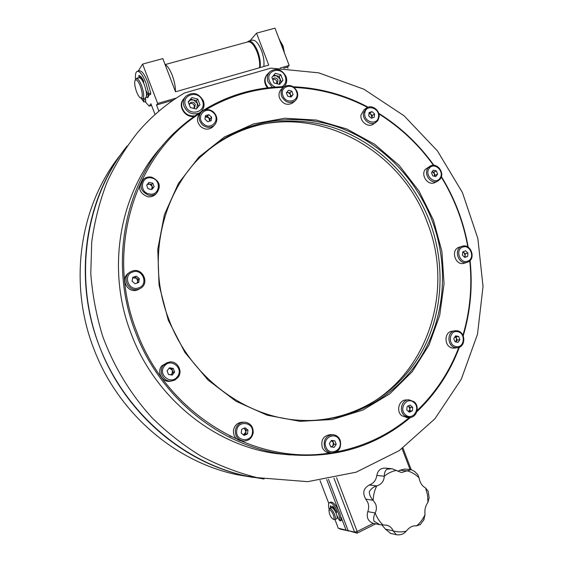 <?xml version="1.0" encoding="UTF-8"?>
<svg xmlns="http://www.w3.org/2000/svg" width="563" height="563" viewBox="0 0 563 563"><rect width="100%" height="100%" fill="white"/><g stroke="black" fill="none" stroke-linecap="round" stroke-linejoin="round"><path stroke-width="0.84" d="M284.442 52.985L283.076 46.152L281.169 42.499M141.236 77.138L140.891 76.744M142.953 79.721L141.524 79.327M145.289 98.082L145.36 98.061C147.119 96.407 146.781 91.959 144.353 84.731C142.411 79.974 140.666 77.659 139.103 77.793L136.387 78.538M140.398 97.934L142.601 98.849C144.339 97.195 143.994 92.754 141.559 85.513C139.617 80.748 137.872 78.433 136.323 78.56L135.085 80.389M140.384 86.111C138.055 80.636 136.253 78.792 134.986 80.6C134.29 83.099 134.831 86.85 136.612 91.853C137.851 94.999 139.096 97.019 140.349 97.906C142.932 98.166 142.939 94.232 140.384 86.111M146.661 95.492L147.583 93.775M149.244 94.915L147.626 97.716L146.134 97.202L147.351 97.49L148.463 95.056M283.752 50.396L282.64 46.286M329.566 514.103L328.912 510.493C329.869 509.128 331.354 510.592 333.359 514.899C334.373 517.883 334.281 519.29 333.078 519.107C331.839 518.432 330.671 516.764 329.566 514.103M328.975 510.261L329.651 508.572C331.128 508.403 332.782 510.402 334.605 514.561C335.569 517.256 335.703 518.931 334.999 519.6L334.162 519.572M329.777 508.509L331.361 507.742C332.846 507.573 334.499 509.564 336.322 513.723C337.286 516.412 337.413 518.094 336.702 518.755L336.583 518.819M333.831 507.861L334.675 508.375M338.166 518.044L337.138 517.84M337.16 517.397L337.687 517.137M428.147 491.225L425.586 487.945C422.166 486.136 419.984 482.772 419.048 477.839L417.88 474.743L414.678 471.463L411.243 469.633L401.475 472.533L392.003 468.719L386.837 469.232C385.169 470.668 384.318 472.997 384.276 476.228L384.276 476.249C384.008 481.175 381.496 484.391 376.753 485.904L376.731 485.911C373.417 486.896 370.933 488.832 369.272 491.724C369.419 494.891 370.707 497.755 373.142 500.324L375.556 503.864C376.788 506.96 376.661 510.001 375.183 512.97L375.169 512.999C373.642 516.088 373.248 518.812 373.98 521.169L379.863 524.702L386.83 525.244C389.927 526.124 392.01 527.981 393.08 530.818L396.345 534.702L397.196 534.829M373.529 523.372L372.882 523.231C367.984 521.176 366.288 517.306 367.787 511.619C368.92 508.586 368.941 505.574 367.85 502.583L365.795 499.156C362.22 492.998 363.402 488.269 369.349 484.968C373.558 483.441 376.042 480.267 376.809 475.446C377.85 470.436 380.665 467.994 385.247 468.127L391.102 468.641M423.714 520.085L425.051 514.561C424.425 509.937 425.389 505.863 427.943 502.344L429.168 497.523M397.83 471.294L399.857 470.232L404.614 469.07L410.786 469.598M390.799 533.457L385.444 529.178L381.967 524.997M397.985 534.843L398.597 534.843C401.658 534.801 404.206 533.576 406.247 531.176L406.261 531.155C409.357 527.172 412.792 525.413 416.564 525.884L420.434 524.477M427.943 502.344L427.528 494.976L425.586 487.945M393.08 530.818C397.443 532.134 401.841 532.246 406.261 531.155M416.564 525.884C420.195 522.858 423.024 519.086 425.051 514.561M419.048 477.839C415.74 474.503 411.926 472.202 407.612 470.935M396.408 470.401C391.968 471.245 387.928 473.194 384.276 476.249M376.753 485.904C374.522 490.394 373.325 495.208 373.163 500.345M375.183 512.97C376.928 517.707 379.539 521.704 383.03 524.962M267.326 87.849C263.92 83.127 263.815 78.736 267.01 74.661M268.044 87.758C264.321 82.909 264.146 78.356 267.509 74.098L267.58 74.027M193.897 116.344C185.283 118.012 177.655 106.245 183.123 99.665M194.474 115.943C185.656 117.836 177.774 105.605 183.594 99.004L183.686 98.891M329.193 509.494C328.229 505.841 328.292 503.582 329.376 502.717C332.163 502.386 335.274 506.137 338.715 513.977L340.172 520.958L339.046 519.818L336.878 515.462M329.608 502.604L330.572 502.14C333.366 501.809 336.477 505.553 339.918 513.386L341.34 520.381M331.86 507.657L330.636 505.694L330.185 508.312M331.325 506.559L331.368 507.735M334 507.488L333.866 507.84M336.801 515.187L335.935 512.661L336.695 512.45L336.554 511.577L332.599 506.081L332.803 508.164M335.935 512.661L336.758 512.26M334.429 519.684L333.943 519.48M278.903 38.439L282.042 44.604L284.048 51.951M146.084 90.798L148.66 95.084L150.581 94.535L150.771 93.162L147.752 82.107C144.592 74.351 141.735 70.579 139.181 70.797L137.365 71.297M148.66 95.084L148.843 93.704L145.824 82.641C142.657 74.879 139.807 71.107 137.266 71.325C135.697 71.994 135.12 74.71 135.528 79.46M139.138 77.778L138.801 75.519C140.194 75.569 141.799 77.398 143.614 81.002L143.727 83.204M141.369 79.137L141.06 77.286L139.399 77.75M137.203 78.313L137.351 77.771L137.745 78.166M141.369 98.532L143.839 101.98L143.466 98.602M143.839 101.98L145.726 101.439L145.36 98.061L142.601 98.849M276.7 83.634L276.75 81.304C275.828 79.503 274.491 78.841 272.724 79.341M276.658 83.648L277.362 83.225L278.031 80.073C276.806 77.919 275.244 77.398 273.337 78.51L272.668 79.46M279.213 84.316L280.198 79.179L276.405 75.702L279.149 76.427L280.838 74.795L275.321 73.331L271.887 77.405L274.005 82.951L279.537 84.401L282.95 80.319L280.838 74.795M269.536 72.071L267.897 73.725C265.138 76.498 264.448 79.946 265.827 84.07L268.101 87.751M282.95 80.319L281.247 81.931L279.149 76.427M273.885 75.034L276.405 75.702L272.956 76.139M281.247 81.931L279.241 84.323M194.221 107.878L194.249 105.57C193.123 103.508 191.561 102.909 189.569 103.782M190.167 107.09L190.857 107.709M193.144 108.272L194.714 107.484L195.277 104.38C193.876 102.044 192.145 101.579 190.09 102.987L189.337 104.922M196.149 109.011L196.747 108.434L197.493 103.465L193.475 99.89L196.403 100.622L197.754 99.046L191.87 97.575L188.162 101.847L190.357 107.582L196.255 109.032L199.942 104.76L197.754 99.046M185.143 97.125L184.038 98.49C181.603 101.368 181.047 104.739 182.37 108.603C184.889 113.916 188.943 116.351 194.524 115.908M199.942 104.76L198.577 106.308L196.403 100.622M188.176 101.889L190.547 99.165L193.475 99.89L190.484 100.045L188.211 101.973M198.577 106.308L196.234 109.025M190.547 99.165L191.87 97.575M290.501 96.913L290.536 94.556L289.896 92.881L291.81 91.164L288.453 90.291L286.377 92.796L287.665 96.182L291.029 97.047L293.098 94.542L291.81 91.164M283.161 87.561L281.634 88.975C279.051 91.382 278.375 94.457 279.6 98.187C282.922 104.169 287.278 105.753 292.669 102.945L293.246 102.445M286.947 92.114L289.896 92.881M293.098 94.542L291.177 96.238L290.536 94.556L288.228 92.445L286.63 92.494M291.177 96.238L290.599 96.935M209.696 121.136L208.69 117.554L207.283 116.302L208.824 114.655L205.467 115.661L204.946 119.194L207.782 121.714L211.139 120.7L211.653 117.174L208.824 114.655M200.878 112.509L199.837 113.663C196.438 117.934 196.769 122.284 200.829 126.703C204.89 129.786 208.767 129.94 212.476 127.168L213.145 126.492M205.284 116.9L207.283 116.302M211.653 117.174L210.098 118.807L208.69 117.554L205.277 116.928M210.098 118.807L209.76 121.115M147.14 184.573L149.631 184.101L151.496 184.509L152.869 188.077L151.686 189.464L152.179 186.29L149.631 184.101L147.872 183.721M142.65 180.259L142.157 180.786C137.597 187.732 139.328 193.018 147.351 196.642C150.222 197.184 152.749 196.593 154.931 194.868L155.888 193.932M146.647 185.143L149.033 182.363L152.784 183.179L154.156 186.768L151.785 189.555L148.027 188.746L146.647 185.143M151.496 184.509L152.784 183.179M152.869 188.077L154.156 186.768M136.943 283.083L137.794 281.352L136.591 278.206L132.615 277.841M129.068 272.865C119.44 278.031 127.449 294.062 137.555 289.875L139.941 288.587M132.087 281.219L132.685 277.411L136.302 276.123L139.321 278.636L138.73 282.443L135.113 283.738L132.087 281.219M136.302 276.123L132.601 277.939M135.092 276.961L138.09 279.459L139.321 278.636M138.09 279.459L137.562 282.858M171.208 374.916L172.039 373.846L172.531 370.524L169.956 368.42L168.984 368.413M167.493 362.452L161.743 365.873C156.556 371.876 161.94 382.298 169.716 381.341L171.441 381.045M168.478 374.494L167.077 370.848L169.47 367.794L173.256 368.392L174.65 372.023L172.271 375.078L168.478 374.494M169.09 368.286L171.835 368.716L173.256 368.392M171.835 368.716L173.228 372.333L174.65 372.023M170.758 374.845L173.228 372.333M243.441 434.896L245.693 433.911L245.947 432.004L244.771 428.936L243.723 428.373M229.781 436.051L231.872 436.782M243.54 422.173L242.892 422.18C237.776 422.334 234.623 425.051 233.448 430.336C233.23 436.156 235.813 439.689 241.196 440.928L242.477 440.984M244.096 435.431L241.21 433.074L241.724 429.245L245.116 427.767L247.994 430.118L247.488 433.946L244.096 435.431M243.962 428.274L246.2 430.104L247.994 430.118M243.378 434.84L245.947 432.004L246.2 430.104M245.693 433.911L247.488 433.946M332.057 447.029L334 444.242L333.345 442.518L331.318 440.632L334.886 440.871L331.48 440.393L329.39 443.384L330.72 446.846L334.126 447.318L336.21 444.327L334.886 440.871M332.05 434.664L330.565 434.636C323.549 435.509 320.762 439.731 322.212 447.289C323.556 450.477 325.815 452.328 328.996 452.842L329.911 452.898M331.262 446.923L332.965 445.727L333.345 442.518L332.691 440.801M334 444.242L336.21 444.327M412.327 410.863L412.7 407.295L410.117 405.071L407.155 406.423L406.775 410.005L409.364 412.229L412.327 410.863L409.808 410.948L410.181 407.394L408.309 405.902M408.316 399.864L406.289 399.976C399.111 399.596 395.782 411.089 401.771 415.733L407.148 417.563M409.808 410.948L408.548 411.525M408.541 411.518L409.991 409.174L408.393 405.86M410.181 407.394L412.7 407.295M454.425 330.84L452.124 331.248C443.757 331.853 444.108 346.998 452.539 348.075L455.024 348.054M459.887 339.679L458.064 342.374L455.003 341.811L453.764 338.553L455.594 335.858L458.648 336.428L459.887 339.679L457.205 340.115L455.939 341.987M457.205 340.115L455.974 336.871L455.024 336.695M455.974 336.871L458.648 336.428M455.84 341.966L456.586 338.49L454.981 336.751M461.759 246.39L458.768 247.382C450.407 250.204 455.418 265.87 463.87 263.329L464.461 263.153M467.966 253.026L467.642 256.362L464.876 257.467L462.434 255.236L462.758 251.9L465.531 250.795L467.966 253.026L465.284 253.878L464.961 257.192L467.642 256.362M465.284 253.878L463.011 251.795M464.475 257.101L465.122 255.532L464.074 252.766L462.744 252.083M430.062 166.162L425.276 169.372C420.47 175.177 427.943 185.896 434.545 182.708L435.1 182.447M436.388 170.885L437.606 174.101L435.783 176.578L432.736 175.839L431.518 172.616L433.341 170.139L436.388 170.885L433.855 172.13L435.065 175.332L437.606 174.101M434.397 176.24L435.065 175.332M434.369 176.233L434.46 173.728L432.173 171.722L433.855 172.13M371.883 118.033L372.319 115.521L374.592 113.972L372.044 111.608L369.103 112.544L368.709 115.858L371.263 118.23L374.198 117.28L374.592 113.972M366.098 108.265L364.155 109.644L360.974 114.915C359.891 121.524 367.942 127.745 373.086 124.317L373.635 123.951M372.03 117.984L371.052 114.345L369.785 113.17L372.044 111.608M368.983 113.522L371.052 114.345L372.319 115.521M369.785 113.17L368.997 113.423M247.227 42.049L248.529 41.176C251.668 40.768 254.75 44.195 257.755 51.458C259.937 57.475 260.725 62.838 260.134 67.56M248.649 41.141L252.203 40.17C255.363 39.755 258.452 43.175 261.457 50.424C263.632 56.434 264.413 61.796 263.801 66.511M175.424 91.558C175.543 86.815 174.481 81.41 172.25 75.343C169.899 69.432 167.514 65.843 165.107 64.576L247.938 41.859C251.07 41.451 254.145 44.871 257.15 52.134C259.233 57.869 260.05 63.063 259.592 67.722M253.695 477.487L237.023 474.686C175.403 461.949 118.188 413.249 93.965 349.159C67.849 282.83 79.749 205.045 120.848 154.389M125.366 148.266C85.323 200.083 73.739 277.045 98.631 344.225C123.621 411.377 182.644 462.371 246.77 476.129L264.068 479.029L246.77 476.129C183.489 463.046 124.55 412.82 99.567 346.695C72.599 278.199 84.886 197.944 127.196 145.93M348.884 530.916L340.671 529.248L338.286 528.235L346.048 530.093L341.072 517.087M320.03 480.535L328.799 503.449M336.702 518.755L334.999 519.6L338.286 528.235M338.194 509.571L326.716 479.57M346.048 530.093L347.66 530.705L347.983 530.247M347.66 530.705L348.476 531.12M356.041 410.828C425.354 381.566 455.629 293.33 427.296 222.512C400.849 148.365 314.499 101.586 241.618 130.363M467.825 246.974C465.636 234.63 462.322 222.582 457.867 210.829C453.398 199.049 447.866 187.789 441.279 177.042M433.482 165.297C418.548 144.508 400.342 127.379 378.871 113.909M367.519 107.406C344.457 95.302 320.009 88.651 294.168 87.455M283.344 87.378C255.996 88.124 230.225 95.534 206.03 109.616M200.231 113.226C134.951 153.713 104.134 250.317 136.865 332.001C167.373 414.642 254.877 465.819 330.326 452.919M410.518 417.443C374.719 447.437 332.269 459.647 283.161 454.081C220.654 446.03 160.173 397.907 135.599 332.494C108.019 262.78 125.127 180.617 173.2 133.874C205.016 103.374 242.027 87.638 284.216 86.667M293.196 86.751C319.615 87.905 344.577 94.711 368.089 107.181M378.695 113.283C400.441 126.907 418.851 144.248 433.918 165.318M441.413 176.613C448.071 187.458 453.658 198.83 458.176 210.724C462.666 222.589 466.009 234.75 468.205 247.213M433.404 220.07L441.892 251.379L444.052 283.583L439.717 315.322L428.964 345.189L412.123 371.812L389.779 393.847L362.811 410.082L332.402 419.491L299.995 421.335L267.242 415.227L235.946 401.236L207.937 379.941L184.896 352.403L168.267 320.15L159.047 285.061L157.767 249.212L164.41 214.679L178.443 183.425L198.894 157.105L224.44 136.985L253.589 123.895L284.723 118.251L316.265 120.053L346.724 128.955L374.74 144.332L399.146 165.346L418.963 190.977L433.404 220.07M169.027 319.875C190.59 377.639 246.481 418.464 301.81 420.385C350.665 422.553 395.845 397.26 420.603 357.582C445.206 317.68 449.112 265.687 432.131 220.562C415.515 177.19 380.109 141.594 337.075 126.752C294.062 112.185 244.898 119.778 208.796 149.526C163.045 186.254 144.74 258.72 169.027 319.875M201.441 156.12L207.318 150.933C243.258 121.305 292.211 113.719 335.055 128.195C377.907 142.946 413.179 178.365 429.71 221.526C446.03 264.92 443.011 314.703 420.61 353.867C398.034 392.819 356.28 419.182 309.643 420.533M163.361 144.628C119.778 191.202 105.457 268.558 131.397 334.309C155.515 398.463 214.897 445.671 276.398 453.588L290.599 454.953M283.717 68.172L287.503 67.081L288.003 68.39M280.107 68.067L289.185 65.449L287.503 67.081M138.266 71.051L142.601 64.098L162.82 58.608L175.515 91.79L268.734 65.104L256.552 33.154L274.983 28.15L289.185 65.449M155.05 114.542L150.912 103.747L149.16 106.161L151.574 105.464M149.16 106.161L145.12 101.607M142.601 64.098L157.668 103.444L156.521 104.992L173.263 100.144M156.521 104.992L158.893 111.185M157.668 103.444L176.367 98.046M249.972 40.775L256.552 33.154M184.404 93.022C167.197 103.156 151.834 116.034 138.315 131.658C126.035 146.978 115.612 163.812 107.061 182.145C99.693 201.181 94.591 221.083 91.734 241.851L90.784 273.463C92.381 294.752 96.357 315.695 102.705 336.301C113.832 366.661 130.715 394.452 152.2 417.922C167.267 432.722 183.587 445.481 201.174 456.213C219.274 465.678 237.931 472.821 257.136 477.656L307.785 481.661L356.161 472.181L399.301 450.576L434.896 418.802L461.301 379.195L477.501 334.26L483.026 286.525L477.86 238.48L462.413 192.518L437.451 150.912L404.107 115.816L363.895 89.214L318.721 72.845L270.923 68.116L184.404 93.022M470.084 260.542C472.779 286.271 470.492 311.374 463.229 335.851M459.408 347.174C450.069 372.023 435.868 393.565 416.81 411.799M336.491 451.892C364.641 446.36 389.35 434.537 410.617 416.43M416.339 411.307L416.986 410.701M417.12 410.575C435.678 392.7 449.577 371.643 458.81 347.399M462.941 335.238C470.098 311.058 472.371 286.264 469.767 260.852M375.718 523.829L357.069 533.182L348.117 530.592L354.599 532.141L333.979 478.233M402.946 448.028L411.18 469.626M336.59 477.677L357.16 531.465L373.389 523.344M410.061 469.535L402.095 448.634M328.482 479.275L348.117 530.592M354.599 532.141L357.069 533.182L357.16 531.465L354.599 532.141M373.142 500.324L365.795 499.156M407.626 470.921L399.857 470.232M384.276 476.228L376.809 475.446M376.731 485.911L369.349 484.968M375.169 512.999L367.787 511.619M393.087 530.839L385.444 529.178M332.705 507.516L333.641 507.066M332.416 506.545L332.888 506.313M340.291 520.55L341.495 519.959M150.771 93.162L148.843 93.704M140.398 76.258L138.801 76.702M145.726 99.362L143.839 99.897M272.316 87.314L268.051 81.888C266.665 77.736 267.362 74.267 270.127 71.48C276.609 67.588 281.901 69.263 286.004 76.498C287.334 80.382 286.764 83.753 284.301 86.611M282.049 86.723C285.582 84.415 286.651 81.03 285.279 76.568C281.57 65.653 265.025 70.396 269.529 81.185C270.676 84 272.633 85.956 275.391 87.061M198.289 113.325C192.011 114.972 187.289 112.699 184.129 106.498C182.792 102.614 183.348 99.222 185.797 96.329C192.75 91.41 198.591 92.895 203.327 100.77C204.714 104.866 204.038 108.406 201.294 111.383C204.003 108.462 204.665 104.964 203.285 100.883M202.469 100.84C198.64 89.545 180.913 94.633 185.6 105.788C189.527 117.16 207.177 111.875 202.469 100.84M281.676 96.308C280.444 92.557 281.12 89.468 283.717 87.047C289.255 83.957 293.717 85.463 297.116 91.565C298.383 95.443 297.616 98.624 294.808 101.094C289.389 103.923 285.012 102.325 281.676 96.308M296.511 91.635C293.295 82.17 279.037 86.385 282.936 95.717C286.222 105.239 300.424 100.883 296.511 91.635M295.406 100.58L292.669 102.945M202.511 124.93C198.429 120.475 198.092 116.105 201.512 111.812C205.326 108.743 209.345 108.807 213.553 112.016C217.705 116.604 217.93 121.066 214.214 125.401C210.492 128.188 206.586 128.026 202.511 124.93M213.138 112.523C205.53 105.225 195.291 117.104 203.447 123.867C211.132 131.137 221.217 119.222 213.138 112.523M151.679 177.218C159.843 181.152 161.412 186.564 156.38 193.461C154.185 195.199 151.644 195.79 148.759 195.241C140.687 191.589 138.948 186.276 143.537 179.287C145.803 177.296 148.484 176.592 151.581 177.197M151.651 177.999C141.278 175.304 138.611 192.082 149.16 193.939C159.54 196.536 162.109 179.893 151.651 177.999M132.08 271.12C142.742 266.904 150.3 284.146 139.786 288.664L138.92 289.023C128.674 293.267 120.665 276.912 130.517 271.83L132.045 271.134L130.517 271.83M132.671 272.02C122.417 275.201 128.814 291.852 138.744 287.827C148.913 284.589 142.587 268.101 132.671 272.02M177.936 377.47L174.98 379.976L171.279 381.06C163.46 382.017 158.041 371.531 163.256 365.5L169.217 362.023C177.218 360.468 183.271 371.123 177.971 377.421M164.375 366.14C157.38 374.395 171.053 385.486 177.338 376.717C184.249 368.512 170.744 357.435 164.375 366.14M253.132 432.82C251.886 438.366 248.557 441.089 243.16 441.012C237.748 439.766 235.151 436.212 235.369 430.35C236.551 425.037 239.718 422.299 244.863 422.151C250.528 423.179 253.287 426.726 253.139 432.799M236.741 430.505C234.94 441.153 251.436 443.37 252.428 432.68C254.23 422.137 237.832 419.78 236.741 430.505M332.43 453.046L331.417 452.99C328.222 452.469 325.949 450.611 324.598 447.409C323.141 439.802 325.935 435.558 332.993 434.678C336.343 435.093 338.729 436.965 340.143 440.294M325.921 447.008C329.306 456.804 343.662 450.147 339.644 440.723C336.336 430.976 321.916 437.486 325.921 447.008M406.402 417.577L409.188 417.521L404.53 415.663C398.513 410.997 401.855 399.441 409.069 399.821L413.988 401.7M405.557 414.825C412.58 421.279 421.265 408.344 413.904 402.496C406.95 396 398.132 408.921 405.557 414.825M454.376 348.152L457.346 347.716L455.502 347.631C447.036 346.555 446.67 331.325 455.073 330.72L457.163 330.784M456.093 346.569C464.574 348.455 466.08 332.909 457.564 331.684C449.084 329.714 447.508 345.372 456.093 346.569M461.716 246.404L462.343 246.2C471.041 243.378 476.326 259.071 467.733 262.147L466.847 262.435C458.359 264.99 453.321 249.24 461.716 246.404M467.839 261.084C475.636 258.333 470.133 243.807 462.561 247.171C454.707 249.881 460.267 264.533 467.839 261.084M467.691 262.161L463.87 263.329M428.042 167.971L430.618 165.881C437.416 162.425 445.073 173.094 440.231 179.097L437.36 181.377C430.73 184.58 423.221 173.798 428.042 167.971M439.893 178.302C445.185 171.666 434.066 161.292 429.224 168.393C423.862 175.065 435.108 185.466 439.893 178.302M440.125 179.189L437.36 181.377L434.545 182.708M363.438 113.184L366.633 107.885C371.925 104.169 380.145 110.362 379.075 117.076L377.97 120.32L375.612 122.643C370.447 126.084 362.354 119.828 363.438 113.184M378.498 116.689C379.919 107.603 365.563 103.824 364.775 113.135C363.353 122.298 377.78 125.978 378.498 116.689M378.983 117.21L377.351 121.151L373.086 124.317M148.196 97.251L147.351 97.49M333.078 519.107L334.26 519.614M372.882 523.231L379.863 524.702M385.908 525.047L386.83 525.244M390.194 533.323L396.345 534.702M396.957 534.815L398.597 534.843M420.139 524.807L424.073 519.494M429.203 498.002L428.07 490.929M332.951 508.29L333.894 507.826M340.172 520.958L341.375 520.367M212.476 127.168L214.214 125.401M143.537 179.287C145.824 177.275 148.526 176.564 151.637 177.162C159.871 181.04 161.454 186.473 156.38 193.461L154.931 194.868M138.414 289.509L139.786 288.664C150.342 284.104 142.763 266.862 132.066 271.12M169.716 381.341L174.502 380.215L177.971 377.449C183.327 371.158 177.282 360.454 169.217 362.023M241.196 440.928L243.16 441.012C248.6 441.082 251.942 438.352 253.188 432.813C253.35 426.74 250.577 423.186 244.863 422.151M328.996 452.842L331.417 452.99C338.75 452.3 341.685 448.085 340.228 440.329C338.813 436.979 336.4 435.1 332.993 434.678M409.188 417.521C416.655 418.105 420.188 406.493 414.108 401.736L409.069 399.821M457.346 347.716C466.044 347.244 465.89 331.98 457.24 330.784L455.073 330.72M257.136 477.656L237.023 474.686M207.318 150.933L208.796 149.526M276.398 453.588L283.161 454.081"/></g></svg>
